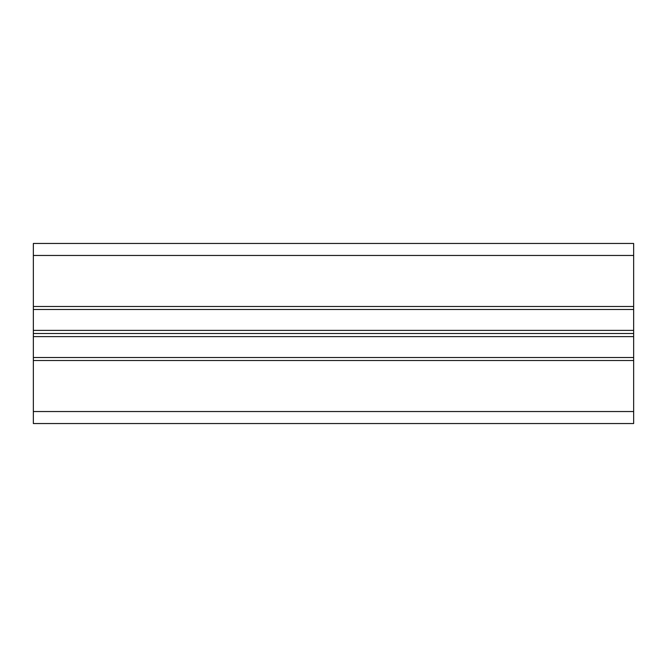 <?xml version="1.0" encoding="UTF-8"?>
<svg xmlns="http://www.w3.org/2000/svg" width="667" height="667" viewBox="0 0 667 667"><rect width="100%" height="100%" fill="white"/><g stroke="black" fill="none" stroke-linecap="round" stroke-linejoin="round"><path stroke-width="1" d="M633.65 306.487L33.35 306.487L33.35 357.512L633.65 357.512L633.65 360.513L33.35 360.513L33.35 357.512L633.65 357.512L633.65 243.455L33.35 243.455L33.35 255.461L633.65 255.461M33.35 309.488L633.65 309.488M33.35 330.382L633.65 330.382M33.35 333.5L633.65 333.5M33.35 336.618L633.65 336.618M33.35 411.539L633.65 411.539L633.65 423.545L33.35 423.545L33.35 360.513M633.65 411.539L633.65 360.513M33.35 306.487L33.35 255.461"/></g></svg>
